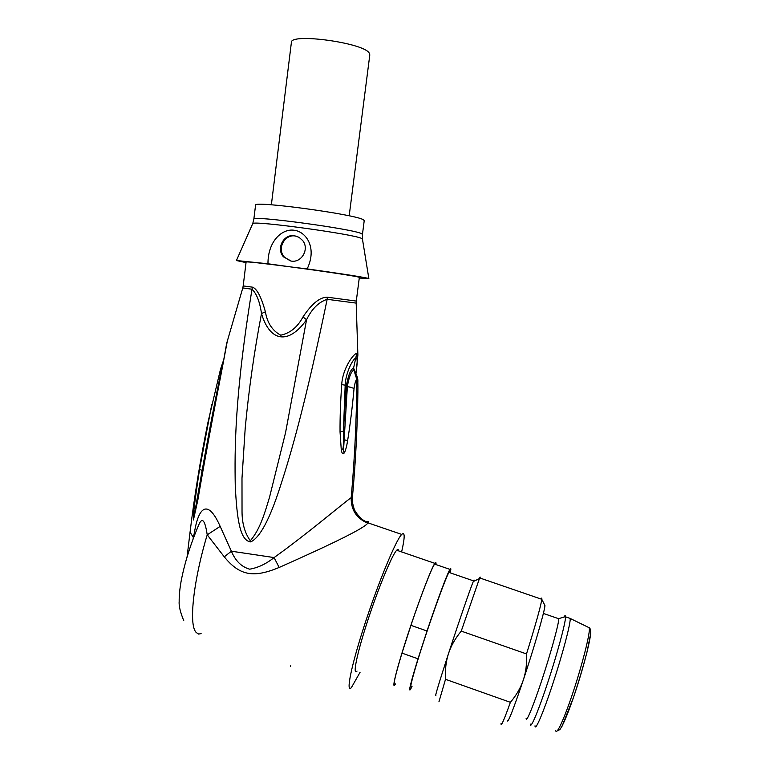 <?xml version="1.0" encoding="UTF-8"?>
<svg xmlns="http://www.w3.org/2000/svg" width="770" height="770" viewBox="0 0 770 770"><rect width="100%" height="100%" fill="white"/><g stroke="black" fill="none" stroke-linecap="round" stroke-linejoin="round"><path stroke-width="1.16" d="M535.015 725.821C535.112 731.779 543.139 713.203 552.619 684.434C562.1 655.742 570.156 625.558 570.243 619.003L568.953 618.002M563.861 617.107C564.891 615.403 565.45 615.24 565.536 616.616L565.526 617.376C565.324 623.902 557.143 654.105 547.663 682.807C538.172 711.596 530.27 730.143 530.318 724.108M526.131 718.198C525.968 723.733 533.167 706.504 541.936 679.91C550.694 653.393 558.404 625.413 558.75 619.301L558.77 618.599L557.73 618.387M507.266 720.412C507.565 724.204 512.926 710.71 523.34 679.91C533.918 648.282 544.303 612.477 544.91 606.009L544.457 604.585M501.049 723.463C500.798 727.39 503.917 720.335 510.394 702.327C516.439 695.156 520.761 687.677 523.34 679.91C525.939 672.143 526.988 663.48 526.497 653.932L461.249 631.111C455.272 638.34 451.028 645.818 448.515 653.547C458.66 622.391 470.605 587.731 473.271 581.552L473.56 580.888C474.147 579.569 474.253 579.694 473.887 581.254M435.887 695.416C434.723 697.071 438.929 683.115 448.515 653.547C445.984 661.276 444.983 669.862 445.503 679.304L510.394 702.327M445.503 679.304L438.948 701.807M479.999 578.039C480.355 576.605 480.239 576.566 479.672 577.924L461.249 631.111M449.776 572.688C449.93 571.311 449.661 571.215 448.949 572.408L448.689 572.861C445.493 578.616 434.116 609.667 424.116 640.216C414.087 670.843 408.533 691.527 411.594 686.195M450.2 572.841C451.143 568.684 451.047 567.538 449.93 569.376L449.68 569.819C446.754 574.969 436.792 601.745 427.023 630.996L418.014 658.802C410.708 682.567 408.216 692.75 410.545 689.333L412.037 686.349M427.023 630.996L410.93 625.346L401.978 653.124L418.014 658.802M401.978 653.124C394.817 676.907 392.584 687.158 395.28 683.885M435.762 564.506C435.83 563.014 435.445 562.889 434.598 564.102L434.319 564.535C431.036 569.55 420.728 596.163 410.93 625.346M395.472 683.952L395.01 684.665C391.333 690.209 396.868 668.004 407.59 635.26C418.264 602.573 430.776 569.646 434.559 563.775L434.838 563.351C435.839 561.927 436.205 562.331 435.945 564.564M357.03 671.103C352.333 676.262 356.876 653.788 367.54 621.159C378.147 588.598 391.545 556.123 396.358 550.627L396.714 550.232C397.82 549.087 398.456 549.308 398.61 550.887M360.11 672.2L351.438 687.543C345.489 694.126 351.216 665.569 364.932 623.7C378.58 581.918 395.578 540.992 401.44 534.707L401.709 534.409C405.001 531.425 404.972 537.268 401.632 551.917M365.731 521.742C368.618 521.155 369.388 521.531 368.022 522.878L367.723 523.157C356.481 518.374 350.966 509.875 351.178 497.68C343.295 503.128 307.038 534.072 274.091 557.576C266.295 563.832 258.162 567.702 249.692 569.184C241.491 566.884 235.389 560.887 231.385 551.204L220.172 526.382C208.275 499.412 198.833 505.871 194.531 531.887L193.049 539.154M290.685 665.742L290.492 666.358M201.105 633.585L198.67 634.095L196.417 632.651C187.995 625.461 194.127 577.875 207.226 534.823L224.272 556.845C240.221 576.489 254.447 577.673 279.173 567.461C335.47 542.484 364.98 527.72 367.723 523.157M357.704 402.98L357.915 387.349C357.155 380.515 359.773 380.794 354.161 370.091L356.828 379.523C357.627 379.523 357.983 382.161 357.915 387.416L357.925 387.166M352.467 496.871L351.178 497.68C354.7 458.641 356.587 419.255 356.818 379.523C355.788 379.995 354.874 382.94 354.075 388.369L346.279 386.155C348.281 375.115 350.716 369.1 353.574 368.089L354.758 370.688M354.075 388.378C352.304 407.638 350.138 425.079 347.607 440.709C345.99 451.172 342.948 458.67 341.283 449.998L340.042 431.864C339.955 417.369 340.513 401.632 341.716 384.644C342.583 368.166 354.113 352.92 356.731 353.507L357.896 355.894M357.886 392.7L357.915 387.416M356.731 353.507L353.574 368.089L353.902 370.11C351.264 371.188 349.079 376.655 347.366 386.502L345.181 385.135C345.672 372.074 353.353 358.098 356.212 357.819C357.588 358.531 357.482 363.584 355.904 372.978M356.828 379.523L353.902 370.11M291.108 266.969L267.97 263.773C267.816 241.183 282.08 228.469 294.044 230.23C306.114 231.568 317.384 247.632 307.163 268.913L291.108 266.969C321.648 270.992 353.728 275.814 358.368 277.046L359.349 277.392L356.289 301.07L327.337 297.201L327.163 299.309C305.69 402.633 291.397 452.702 280.02 487.285C269.635 519.509 259.856 537.72 250.693 541.897C239.922 540.627 236.977 519.25 235.264 485.957C234.629 449.844 234.484 396.723 252.011 289.222L252.425 287.152C256.949 288.654 261.28 296.873 265.4 311.821L261.502 313.554C254.292 351.091 248.854 389.302 245.207 428.178L241.992 478.199L242.03 511.588C242.059 523.331 244.822 533.052 250.317 540.761L250.693 541.897M227.4 340.667L222.492 366.78L226.669 343.362L242.791 287.932L252.011 289.222C256.66 293.707 259.827 301.821 261.502 313.554C269.933 342.169 288.779 344.816 306.566 319.714C311.831 308.876 318.693 302.071 327.163 299.309L356.183 303.101L357.877 354.97L356.029 373.229M211.712 404.722L199.526 469.498C194.04 505.9 193.077 515.746 193.424 519.962L197.832 500.096C203.915 464.406 212.135 419.968 222.492 366.78M221.625 368.705L220.557 369.051L208.064 421.902C200.508 458.631 194.512 495.36 190.065 532.099L187.072 556.941M341.716 384.644L345.181 385.135L343.41 431.084L346.259 386.29M350.244 387.137L347.357 386.627L343.42 452.086L343.41 431.084L340.042 431.864M347.607 440.709L343.921 439.622L343.054 448.669L341.283 449.998M197.264 528.403L198.824 524.707C203.088 514.697 205.657 524.591 207.226 534.823L220.172 526.382M195.185 533.552L194.531 531.887M223.204 361.236L220.518 369.167M195.513 508.518L196.658 502.31M199.526 469.498L202.163 470.297L193.424 519.962M193.511 519.221L205.417 452.818M307.163 268.913C340.302 273.533 360.553 276.661 367.916 278.297L359.263 278.057M287.489 266.497C261.415 263.128 247.632 261.617 246.111 261.954L243.185 285.92L252.425 287.152M327.337 297.201C319.906 297.105 311.783 303.698 302.976 316.951C297.576 327.106 290.155 333.179 280.732 335.191C272.378 330.705 267.267 322.919 265.4 311.821M291.253 261.097C301.734 262.974 309.598 248.893 302.677 240.548L299.02 237.295L294.429 235.726C283.572 233.81 275.891 248.768 283.524 256.882L291.253 261.097M246.034 262.628L236.428 260.52L267.97 263.773M362.449 234.398L364.229 220.595L363.334 219.748C355.711 214.368 252.541 200.392 255.563 205.157L253.85 219.123C250.75 215.1 353.825 229.037 361.534 233.676L362.449 234.398L362.478 239.22M271.367 204.801L291.397 42.417C290.155 32.735 363.758 42.812 369.215 53.063L369.812 54.853L349.185 215.841M290.396 260.943L284.361 257.084C276.748 248.999 284.4 234.08 295.237 235.995L297.133 236.39M302.976 316.951L306.566 319.714L285.535 432.74L269.587 497.006C264.851 512.704 260.25 529.134 250.317 540.761M526.497 653.932C535.391 625.413 540.473 607.376 541.743 599.801L541.801 599.301C541.955 597.79 541.657 597.684 540.915 598.993M558.577 728.988C559.357 733.925 567.172 716.774 575.719 690.777C584.276 664.847 591.091 637.56 590.734 631.333M555.719 730.412C556.296 736.197 564.391 718.564 573.438 691.133C582.486 663.779 589.772 634.827 589.425 628.33L587.924 627.107M193.53 537.864L190.065 532.099M279.173 567.461L274.091 557.576L231.385 551.204L224.272 556.845M197.832 500.096L197.361 498.508M252.627 223.858L252.772 223.531C254.158 220.47 354.267 234.205 361.602 238.44L362.42 238.912L368.859 278.586M557.49 730.624L559.857 729.652L562.1 726.12L573.525 697.351C578.847 681.286 583.39 665.992 587.163 651.468L590.754 633.094L590.551 629.408L589.397 627.829L570.252 618.493M565.536 616.828L570.252 618.445M558.77 618.599L565.536 616.616M543.37 613.43L558.77 618.753M473.271 581.552L479.402 578.588M473.56 580.888L448.949 572.408M449.93 569.376L434.598 564.102M434.838 563.351L396.714 550.232M357.886 392.18C357.415 427.379 355.605 462.269 352.467 496.862C352.006 499.826 352.467 503.532 353.863 507.988C354.633 511.193 357.578 515.13 362.68 519.779L368.022 522.878L401.709 534.409M183.741 620.62L183.732 620.61C180.296 612.16 178.775 605.807 179.169 601.553C179.102 595.749 179.756 588.944 181.133 581.119C184.579 563.188 190.469 544.38 198.824 524.707L197.534 527.758M222.03 366.886C212.818 411.267 204.579 455.214 197.303 498.739L195.898 506.468M196.716 502.011L195.975 506.015M243.185 285.92L242.791 287.932M253.85 219.123L252.772 223.531L236.428 260.52M283.524 256.882L284.361 257.084M356.183 303.101L356.289 301.07M541.801 599.301L479.672 577.924M544.958 605.576L541.801 599.349"/></g></svg>
